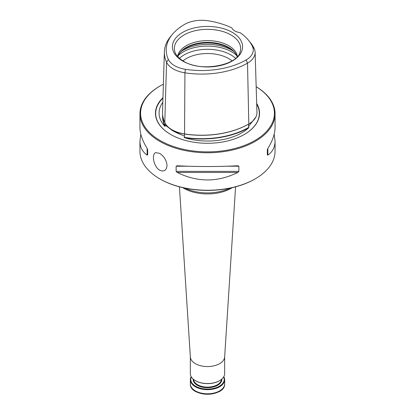 <?xml version="1.0" encoding="UTF-8"?>
<svg xmlns="http://www.w3.org/2000/svg" width="415" height="415" viewBox="0 0 415 415"><rect width="100%" height="100%" fill="white"/><g stroke="black" fill="none" stroke-linecap="round" stroke-linejoin="round"><path stroke-width="0.62" d="M179.425 186.833L190.355 357.014A17.155 9.908 0 0 0 195.366 363.654A17.155 9.908 0 0 0 213.772 365.869A17.155 9.908 0 0 0 224.645 357.014L235.575 186.833M182.745 187.658A33.615 19.406 0 0 0 183.731 188.254A33.615 19.406 0 0 0 232.255 187.658M185.012 188.151A34.85 20.122 0 0 0 229.988 188.151M223.815 376.701A17.155 9.908 180 0 1 224.655 379.767A17.155 9.908 180 0 1 207.5 389.669A17.155 9.908 180 0 1 190.345 379.767A17.155 9.908 180 0 1 191.185 376.701M223.675 376.945A16.73 9.659 180 0 1 207.5 389.073A16.73 9.659 180 0 1 191.325 376.945M195.522 380.726A16.73 9.659 0 0 0 195.673 380.814A16.73 9.659 0 0 0 219.328 380.814A16.73 9.659 0 0 0 219.478 380.726M190.345 356.833L190.345 373.635A17.155 9.908 0 0 0 195.366 380.638L195.673 380.814L195.366 380.638A17.155 9.908 0 0 0 219.634 380.638A17.155 9.908 0 0 0 224.655 373.635L224.655 356.833M235.238 53.068A30.767 17.762 0 0 0 207.5 42.994A30.767 17.762 0 0 0 179.762 53.068M237.11 56.824A30.025 17.337 0 0 0 234.911 52.632A30.025 17.337 0 0 0 207.5 42.372A30.025 17.337 0 0 0 180.089 52.632A30.025 17.337 0 0 0 177.89 56.824M237.416 56.482A30.025 17.337 0 0 0 207.5 40.623A30.025 17.337 0 0 0 177.584 56.482M232.026 60.865A30.025 17.337 0 0 0 182.974 60.865M232.312 61.021A35.093 20.262 180 0 1 182.688 61.021A35.093 20.262 180 0 1 182.688 32.37A35.093 20.262 180 0 1 232.312 32.37A35.093 20.262 180 0 1 232.312 61.021M246.199 59.89A24.117 13.923 0 0 0 252.439 46.444A62.935 36.333 0 0 0 248.403 40.146A62.935 36.333 0 0 0 240.015 32.598A10.723 6.189 0 0 1 231.923 27.924A62.935 36.333 0 0 0 207.941 20.75A24.117 13.923 0 0 0 184.649 24.355A62.935 36.333 0 0 0 172.396 34.341A62.935 36.333 0 0 0 168.36 59.449A24.117 13.923 0 0 0 185.412 69.295A62.935 36.333 0 0 0 246.199 59.89L247.516 63.132A64.792 37.407 180 0 1 184.929 72.812A25.974 14.997 180 0 1 166.565 62.209A64.792 37.407 180 0 1 164.366 51.865A64.792 37.407 180 0 1 170.721 36.364L172.396 34.341M248.403 40.146L250.079 42.164A64.792 37.407 180 0 1 254.234 48.648A25.974 14.997 180 0 1 255.116 52.264A25.974 14.997 180 0 1 247.516 63.132L248.813 123.95A27.815 16.055 0 0 0 256.958 112.309L255.116 52.264M164.366 51.865L162.53 111.915A66.628 38.471 0 0 0 164.786 122.55A27.815 16.055 0 0 0 171.986 129.75A27.815 16.055 0 0 0 184.452 133.905A66.628 38.471 0 0 0 248.813 123.95L248.538 124.106A27.426 15.832 0 0 0 248.544 124.106L248.59 126.31L255.827 117.134M172.121 129.828A27.426 15.832 0 0 0 172.261 129.911A27.426 15.832 0 0 0 184.556 134.009A66.244 38.247 0 0 0 248.538 124.106L248.813 123.95M162.638 114.919A66.561 38.429 0 0 0 164.822 126.29L165.144 126.326L165.097 124.993L172.246 130.424L184.535 136.219L184.53 137.22L184.224 137.344A27.525 15.895 0 0 0 184.53 137.391A66.343 38.305 0 0 0 248.611 127.478A27.525 15.895 0 0 0 248.834 127.348L248.59 126.31M184.224 137.344L184.592 137.702A66.561 38.429 0 0 0 248.678 127.789A48.436 27.966 180 0 1 184.592 137.702M248.678 127.789L248.834 127.348M164.822 126.29A48.436 27.966 180 0 1 162.825 102.266M162.804 116.153A66.343 38.305 0 0 0 165.061 126.155A27.525 15.895 0 0 0 165.144 126.326M162.965 97.701A52.041 30.046 0 0 0 170.7 134.486A52.041 30.046 0 0 0 244.3 134.486A52.041 30.046 0 0 0 256.683 103.423M163.375 84.198A66.914 38.631 0 0 0 160.185 85.926A66.914 38.631 0 0 0 160.185 140.555A66.914 38.631 0 0 0 254.12 140.955A66.914 38.631 0 0 0 256.174 86.73M160.185 85.926L159.728 86.185A67.557 39.005 0 0 0 139.943 113.767A67.557 39.005 0 0 0 159.728 141.344A67.557 39.005 0 0 0 233.355 149.799A67.557 39.005 0 0 0 275.057 113.767L275.057 127.53C275.015 133.708 272.619 140.669 267.872 148.42L267.338 149.784L267.338 154.94L267.872 155.096C272.619 151.817 275.015 147.112 275.057 140.976L274.17 134.253M140.83 134.253L139.943 140.976C139.985 147.112 142.381 151.817 147.128 155.096L147.662 154.94L147.662 149.784L147.128 148.42C142.381 140.669 139.985 133.708 139.943 127.53L139.943 113.767M176.136 166.223L176.136 171.379L177.184 172.448C197.395 182.424 217.605 182.424 237.816 172.448L238.864 171.379L238.864 166.223L237.816 165.772C217.605 166.783 197.395 166.783 177.184 165.772L176.136 166.223L187.756 166.223M275.057 113.767A67.557 39.005 0 0 0 256.174 86.714M167.022 165.481C166.565 160.413 164.138 156.388 159.728 153.41L155.905 152.616C151.361 153.457 153.291 166.488 159.728 170.254C164.138 171.971 166.565 170.378 167.022 165.481M275.057 140.976L275.057 151.242A67.557 39.005 180 0 1 255.272 178.818A67.557 39.005 180 0 1 159.728 178.818L159.728 178.818A67.557 39.005 180 0 1 139.943 151.242L139.943 140.976M255.272 178.818L254.815 179.083A66.914 38.631 180 0 1 160.185 179.083L159.728 178.818M222.907 388.253A16.621 9.597 180 0 1 195.745 391.433M224.655 379.767L224.655 383.891A17.155 9.908 180 0 1 207.5 393.799A17.155 9.908 180 0 1 190.345 383.891L190.345 379.767M221.854 379.061A14.369 8.295 180 0 1 207.5 387.709A14.369 8.295 180 0 1 193.146 379.061M221.428 379.419A13.939 8.051 180 0 1 212.547 386.567A13.939 8.051 180 0 1 197.644 384.757A13.939 8.051 180 0 1 193.572 379.419M233.578 51.33A34.315 19.811 0 0 0 181.422 51.33M236.581 55.392A34.315 19.811 0 0 0 178.419 55.392M235.575 58.308A33.06 19.085 0 0 0 179.425 58.308M240.041 52.093A33.138 19.132 0 0 0 207.5 29.335A33.138 19.132 0 0 0 174.959 52.093C176.007 55.351 178.844 58.37 183.477 61.161C200.627 72.537 237.66 65.197 240.041 52.093M185.412 69.295L184.929 72.812L184.535 136.219M252.439 46.444L254.234 48.648M168.36 59.449L166.565 62.209L164.786 122.55M184.53 137.22L184.488 137.593M248.611 127.306L248.715 127.654M165.066 125.984L164.921 126.295M165.149 123.265L165.097 124.993M172.246 130.424L173.008 130.865A48.778 28.163 0 0 0 181.931 134.932M244.217 134.533A51.808 29.911 0 0 0 256.703 104.061M162.95 98.158A51.808 29.911 0 0 0 170.783 134.533M267.872 155.096L267.872 148.42M147.128 148.42L147.128 155.096M177.184 172.448L237.816 172.448M176.136 171.379L238.864 171.379M227.244 166.223L238.864 166.223M219.328 380.814L219.634 380.638M224.655 383.891C225.412 397.352 189.593 397.352 190.345 383.891M172.261 129.911L171.986 129.75"/></g></svg>
